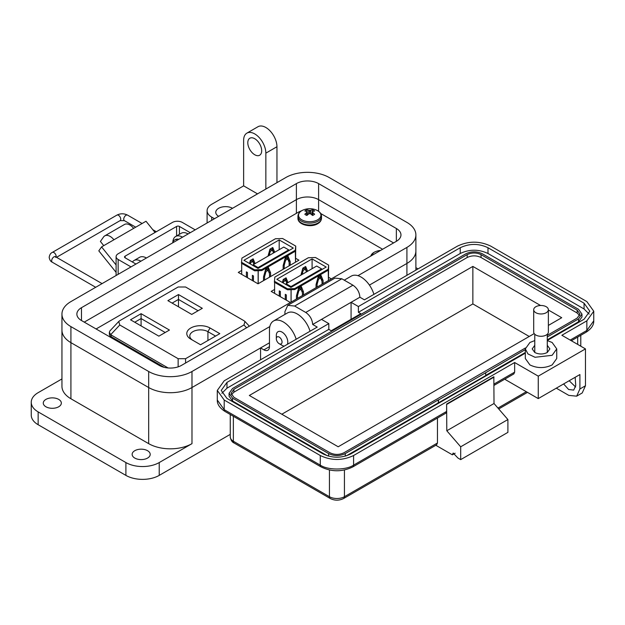 <?xml version="1.0" encoding="UTF-8"?>
<svg xmlns="http://www.w3.org/2000/svg" width="625" height="625" viewBox="0 0 625 625"><rect width="100%" height="100%" fill="white"/><g stroke="black" fill="none" stroke-linecap="round" stroke-linejoin="round"><path stroke-width="0.94" d="M246.391 277.094L246.391 271.875L247.453 272.484L247.453 277.703L247.453 272.484M252.391 280.555L252.391 275.336L253.445 275.945L253.445 281.164L253.445 275.945M295.523 262.164L295.727 246.086L295.305 250.242L261.805 269.578L254.609 269.828L254.609 270.805L258.141 270.68L258.141 283.75M241.695 274.383L241.695 263.352M263.531 280.641L263.531 276.914L265.641 269.289L268.469 267.664L270.578 272.844L270.578 276.57M269.523 277.18L269.523 273.766L268.109 270.312L266 271.531L264.586 276.617L264.586 280.031M295.305 250.242L295.516 262.172M258.211 283.711L258.211 270.68L261.805 270.555L295.305 251.219M289.141 265.852L289.141 262.438L287.727 258.984L285.617 260.203L284.203 265.289L284.203 268.703M283.148 269.312L283.148 265.586L285.258 257.969L288.078 256.336L290.195 261.516L290.195 265.242M254.078 264.188L252.422 259.258M249.992 261.719L251.609 260.781L252.805 261.477L253.945 264.266M273.695 252.859L272.039 247.93M269.602 250.391L271.227 249.453L272.422 250.148L273.562 252.938M295.727 246.086L282.609 238.508L275.414 238.758L241.914 258.094L241.492 263.227L254.609 270.805M261.805 269.578L261.805 270.555M293.297 248.062L279.188 239.914L243.922 260.273L258.031 268.422L293.297 248.062M254.609 269.828L241.492 262.25M250.336 263.977L250.688 262.695L252.805 261.477M255.109 263.594L253.156 258.828L250.336 260.453L249.492 263.492M274.727 252.266L272.773 247.5L269.953 249.133L268.008 256.148M269.172 255.477L270.305 251.367L272.422 250.148M279.188 249.688L279.188 239.914M288.703 261.375L288.703 260.109L288.711 261.391M268.109 270.312L266.914 269.617L265.297 270.555M267.727 268.094L269.383 273.414M287.344 256.766L289 262.094M287.727 258.984L286.531 258.289L284.914 259.227M273.695 251.984L274.453 252.422M269.469 250.883L270.305 251.367M249.852 262.211L250.688 262.695M254.078 263.312L254.836 263.75M264.586 276.617L263.742 276.125M266 271.531L265.156 271.047M270.578 272.844L269.383 272.148M284.203 265.289L283.359 264.805M285.617 260.203L284.773 259.719M290.195 261.516L289 260.828M253.156 264.719L258.094 267.57L288.703 249.898L283.766 247.047L253.156 264.719L253.156 265.609M288.703 249.898L288.703 250.711M258.094 267.57L258.094 268.383M279.297 296.094L279.297 290.867L280.352 291.477L280.352 296.703L280.352 291.477M285.289 299.555L285.289 294.328L286.352 294.938L286.352 300.164L286.352 294.938M328.211 269.234L328.422 280.547L328.633 265.078L328.211 269.234L294.711 288.578L287.516 288.82L287.516 289.797L291.047 289.68L291.047 302.125M274.602 293.383L274.602 282.344M296.43 299.016L296.43 295.914L298.547 288.289L301.367 286.656L303.484 291.836L303.484 294.945M302.422 295.555L302.422 292.758L301.016 289.305L298.898 290.531L297.492 295.609L297.492 298.406M291.109 302.086L291.109 289.68L294.711 289.555L328.211 270.211M322.039 284.227L322.039 281.43L320.633 277.984L318.516 279.203L317.109 284.281L317.109 287.078M316.047 287.688L316.047 284.586L318.164 276.961L320.984 275.336L323.102 280.516L323.102 283.617M286.977 283.188L285.32 278.25M282.891 280.711L284.508 279.781L285.711 280.469L286.852 283.258M306.594 271.859L304.938 266.922M302.508 269.391L304.125 268.453L305.328 269.148L306.469 271.93M328.633 265.078L315.516 257.508L308.32 257.75L274.82 277.094L274.391 282.227L287.516 289.797M294.711 288.578L294.711 289.555M326.203 267.055L312.094 258.914L276.828 279.273L290.938 287.414L326.203 267.055M287.516 288.82L274.391 281.25M283.234 282.977L283.594 281.695L285.711 280.469M288.008 282.586L286.062 277.82L283.242 279.453L282.398 282.492M307.625 271.266L305.68 266.5L302.859 268.125L300.914 275.141M302.07 274.469L303.211 270.367L305.328 269.148M312.094 268.688L312.094 258.914M321.609 280.367L321.609 279.102L321.617 280.383M301.016 289.305L299.812 288.617L298.195 289.547M300.625 287.086L302.281 292.414M320.242 275.766L321.898 281.086M320.633 277.984L319.43 277.289L317.812 278.227M306.172 271.211L307.352 271.422M302.367 269.883L303.211 270.367M282.758 281.211L283.594 281.695M286.977 282.312L287.734 282.75M297.492 295.609L296.648 295.125M298.898 290.531L298.062 290.047M303.484 291.836L302.281 291.148M317.109 284.281L316.266 283.797M318.516 279.203L317.68 278.719M323.102 280.516L321.898 279.82M286.062 283.711L291 286.562L321.609 268.891L316.672 266.039L286.062 283.711L286.062 284.602M321.609 268.891L321.609 269.703M291 286.562L291 287.383M241.695 270.438L238.281 272.414L258.031 283.812L298.938 260.195L295.516 258.219M273.688 251.969L273.266 252.211M254.07 263.297L253.648 263.539M302.109 210.508L298.734 211.977L96.102 328.969M382.617 249.258L320.703 213.516M331.305 278.883L328.422 277.219M274.602 289.438L271.188 291.406L290.398 302.5M286.969 282.289L286.555 282.531M219.805 333.641L210.039 328A13.617 7.859 0 0 0 190.781 328A13.617 7.859 0 0 0 190.781 339.117L200.547 344.758L219.805 333.641M158.867 336.164L169.445 330.055L141.094 313.688L130.516 319.797L158.867 336.164M243.945 324.992L185.578 358.695L178.141 358.695L119.773 324.992L118.75 321.484L119.773 320.703L178.141 287L185.578 287L243.945 320.703L244.969 321.484L243.945 324.992L246.578 327.797M167.891 300.656L191.734 314.422L202.312 308.312L178.477 294.547L167.891 300.656M192.875 340.328A10.625 6.133 180 0 1 189.789 336A10.625 6.133 180 0 1 196.344 330.336A10.625 6.133 180 0 1 207.922 331.664L215.57 336.078M141.094 313.688L141.094 318.57L165.211 332.5M134.742 322.234L141.094 318.57L141.094 325.898M118.75 321.484L109.852 330.969L109.367 332.203L110.664 334.711L119.773 324.992M168.125 367.977L110.664 334.711M172.125 303.102L178.477 299.43L178.477 294.547M178.477 306.766L178.477 299.43L198.078 310.75M109.367 332.203L109.367 334.25A5.984 3.453 0 0 0 111.117 336.695L164.219 367.352M357.961 275.68L406.914 247.414A30.633 17.688 0 0 0 415.883 234.914A30.633 17.688 0 0 0 406.914 222.406L329.164 177.516A30.633 17.688 0 0 0 285.844 177.516L70.914 301.602A30.633 17.688 0 0 0 61.945 314.109A30.633 17.688 0 0 0 70.914 326.609L148.672 371.5A30.633 17.688 0 0 0 191.984 371.5L269.82 326.562M81.469 320.523A15.711 9.07 180 0 1 76.867 314.109A15.711 9.07 180 0 1 81.469 307.695L296.391 183.609A15.711 9.07 180 0 1 318.609 183.609L396.359 228.5A15.711 9.07 180 0 1 400.961 234.914A15.711 9.07 180 0 1 396.359 241.32L181.438 365.406A15.711 9.07 180 0 1 159.219 365.406L81.469 320.523L81.469 307.695M406.914 247.414L406.914 263.445L369.422 285.094L406.914 263.445A30.633 17.688 0 0 0 415.883 250.945L415.883 234.914M260.57 359.797L260.57 347.938L191.984 387.531L191.984 443.648A30.633 17.688 180 0 1 148.672 443.648L70.914 398.758A30.633 17.688 180 0 1 61.945 386.25L61.945 330.141A30.633 17.688 0 0 0 70.914 342.641L148.672 387.531A30.633 17.688 0 0 0 191.984 387.531L269.461 342.805M296.391 213.328L296.391 199.641L84.25 322.125L296.391 199.641A15.711 9.07 180 0 1 318.609 199.641L393.586 242.93L318.609 199.641L318.609 211.297M116.102 272.359L98.805 250.844L101.578 246.898L113.922 239.773A10.742 6.203 -120 0 0 104.75 235.867A10.742 6.203 -120 0 0 103.547 236.992L100.406 241.461L103.758 245.633M155.039 232.477L146.016 221.242L133.672 228.367A10.742 6.203 -120 0 0 124.5 224.469L104.75 235.867M108.336 242.992L108.352 242.969A2.891 1.672 60 0 1 108.68 242.672A2.891 1.672 60 0 1 109.133 242.539M116.102 264.961L101.578 246.898M176.594 235.945L176.594 226.437L125.109 256.164A1.992 1.148 0 0 0 124.523 256.984A1.992 1.148 0 0 0 125.109 257.797L135.953 264.055M195.195 229.852L182.328 222.422A6.984 4.031 0 0 0 172.453 222.422L118.148 253.773A6.984 4.031 0 0 0 116.102 256.625A6.984 4.031 0 0 0 118.148 259.477L131.016 266.906M176.594 226.437A1.992 1.148 180 0 1 179.414 226.437L190.258 232.703M178.805 239.312A10.945 6.32 -120 0 0 175.281 239.609L174.664 239.969A10.945 6.32 -120 0 0 172.648 242.867M178.188 239.672A10.945 6.32 -120 0 0 174.664 239.969M276.32 338.734A4.055 2.344 60 0 1 279.188 337.078A4.055 2.344 60 0 1 282.055 342.047A4.055 2.344 60 0 1 279.188 343.703A4.055 2.344 60 0 1 276.32 338.734L276.32 335.422A8.117 4.688 60 0 1 278 331.711A8.117 4.688 60 0 1 282.055 332.109A8.117 4.688 60 0 1 287.797 342.047A8.117 4.688 60 0 1 287.359 344.336M282.055 345.359L279.188 343.703L282.055 345.359A8.117 4.688 60 0 0 284.258 346.125M134.781 458.07A9.031 5.211 180 0 1 132.141 454.383A9.031 5.211 180 0 1 137.711 449.57A9.031 5.211 180 0 1 147.555 450.695A9.031 5.211 180 0 1 150.203 454.383A9.031 5.211 180 0 1 144.625 459.203A9.031 5.211 180 0 1 134.781 458.07M45.93 406.773A9.031 5.211 180 0 1 43.281 403.086A9.031 5.211 180 0 1 48.859 398.266A9.031 5.211 180 0 1 58.703 399.398A9.031 5.211 180 0 1 61.344 403.086A9.031 5.211 180 0 1 55.766 407.906A9.031 5.211 180 0 1 45.93 406.773M218.641 216.312A9.82 5.672 180 0 1 215.766 212.305A9.82 5.672 180 0 1 221.828 207.07A9.82 5.672 180 0 1 232.531 208.297M254.742 154.75A9.82 5.672 60 0 1 248.328 146.102A9.82 5.672 60 0 1 249.836 138.234A9.82 5.672 60 0 1 254.742 138.719A9.82 5.672 60 0 1 261.156 147.367A9.82 5.672 60 0 1 259.648 155.234A9.82 5.672 60 0 1 254.742 154.75M61.945 378.93L38.148 392.664A23.562 13.602 0 0 0 31.25 402.281L31.25 415.109A23.562 13.602 0 0 0 38.148 424.727L125.898 475.391A23.562 13.602 0 0 0 159.219 475.391L230.258 434.375M191.984 443.648L159.219 462.563A23.562 13.602 180 0 1 125.898 462.563L125.898 475.391M31.25 402.281A23.562 13.602 0 0 0 38.148 411.898L125.898 462.563M191.984 371.5L191.984 387.531A30.633 17.688 180 0 1 148.672 387.531L148.672 443.648M257.516 193.867L243.633 185.852L211.703 204.289A15.711 9.07 0 0 0 207.102 210.703A15.711 9.07 0 0 0 211.703 217.117L214.477 218.719M61.945 314.109L61.945 330.141A30.633 17.688 0 0 0 70.914 342.641L148.672 387.531L148.672 371.5M260.57 347.938L263.906 349.859L269.461 346.648A7.852 4.531 60 0 1 267.836 350.25A7.852 4.531 60 0 1 263.906 349.859M406.914 275.312L406.914 263.445A30.633 17.688 0 0 0 415.883 250.945L415.883 270.133M296.164 339.25A19.633 11.336 -120 0 0 273.523 320.992A19.633 11.336 -120 0 0 269.461 329.977L269.461 346.648M310.047 331.234A19.633 11.336 -120 0 0 287.406 312.977L273.523 320.992M373.914 294.359A19.633 11.336 -120 0 0 351.273 276.102L344.234 280.164M418.016 268.898L415.883 267.664M243.633 185.852L243.633 140.32A15.711 9.07 -120 0 1 246.891 133.133A15.711 9.07 -120 0 1 258.992 137.344A15.711 9.07 -120 0 1 265.852 153.148L265.852 189.062M246.891 133.133L257.992 126.719A15.711 9.07 60 0 1 270.102 130.93A15.711 9.07 60 0 1 276.953 146.734L276.953 182.648M140.891 261.203A13.742 7.938 -120 0 0 134.023 260.523A13.742 7.938 -120 0 0 132.43 262.023M134.023 260.523L139.578 257.312A13.742 7.938 60 0 1 146.445 258M182.547 237.156A13.742 7.938 -120 0 0 175.672 236.477A13.742 7.938 -120 0 0 172.836 242.258M175.672 236.477L181.227 233.266A13.742 7.938 60 0 1 188.102 233.945M296.391 183.609L296.391 199.641A15.711 9.07 180 0 1 318.609 199.641L318.609 183.609M525.32 348.898L525.32 358.516L529.922 364.93C537.328 368.445 544.734 368.445 552.141 364.93L556.742 358.516L556.742 348.898L552.141 355.312L535.023 357.273L527.969 353.938L525.32 348.898L529.922 342.484L534.781 340.578M534.781 345.289L532.195 348.898L534.781 352.5C538.945 354.477 543.117 354.477 547.281 352.5L549.867 348.898L547.281 345.289M455.141 453.211L452.359 454.812L435.828 445.273M576.656 396.164L579.906 388.977L579.906 374.547L538.258 398.594L538.258 376.148L585.461 348.898L585.461 385.773L582.211 392.961L576.656 396.164L568.797 395.391L556.305 388.172M452.359 454.812L453.172 453.016L457.914 458.023L460.687 459.625L460.687 446.797L446.805 430.766L446.617 404.039L446.617 411.422L445.805 413.219L352.781 466.922A3.93 2.266 -120 0 0 353.594 465.125L446.617 411.422M437.453 418.039L437.453 443L436.641 444.805L343.617 498.508A3.93 2.266 -120 0 0 344.43 496.711A10.602 6.125 180 0 1 329.438 496.711L233.359 441.242A10.602 6.125 180 0 1 230.258 436.914L230.258 414.484M460.687 459.625L507.898 432.367L507.898 419.547L494.016 403.516L493.828 376.789L446.617 404.039M575.172 377.281L575.742 385.602L573.711 390.094L568.617 389.5L563.625 383.945M575.625 387L569.18 380.742M585.461 348.898L561.859 335.266L586.852 320.844L593.75 311.219L586.852 301.602L490.773 246.133C479.664 240.859 468.555 240.859 457.453 246.133L364.43 299.836L359.891 297.219C359.484 292.117 357.164 288.109 352.953 285.195L341.844 278.781L334.969 278.102L287.766 305.359L284.922 311.648L284.922 314.414M494.016 377.109L446.805 404.367M446.805 430.766L494.016 403.516M460.687 446.797L507.898 419.547M494.016 384.055L514.648 372.141L514.648 362.523L353.594 455.508C342.492 460.781 331.383 460.781 320.273 455.508L224.195 400.039L217.297 390.422L224.195 380.797L317.219 327.094L312.688 324.477L321.5 319.383L328.812 323.609L226.977 382.406L221.227 390.422L226.977 398.438L323.055 453.906C332.305 458.297 341.562 458.297 350.82 453.906L525.32 353.156M538.258 398.594L505.492 379.68L505.492 378.758M547.281 340.477L584.07 319.234L589.82 311.219L584.07 303.203L487.992 247.734C478.742 243.344 469.484 243.344 460.227 247.734L358.391 306.531L351.078 302.312L359.891 297.219M538.258 376.148L514.648 362.523M312.688 324.477C312.25 319.383 309.938 315.375 305.742 312.453L294.641 306.039L287.766 305.359M514.648 372.141L513.836 373.938L494.016 385.383M547.281 340.578L552.141 342.484L556.742 348.898M221.875 393.305L226.977 388.172L328.812 329.375L331.219 330.766L360.797 313.695L358.391 312.305L358.391 306.531M321.5 319.383L351.078 302.312L351.078 319.305M358.391 312.305L460.227 253.508C469.484 249.117 478.742 249.117 487.992 253.508L584.07 308.977L589.172 314.109M328.812 329.375L328.812 323.609M438.477 402.867L438.477 399.984L485.68 372.734L485.68 375.617L346.383 455.828M327.492 455.828L232.531 401L229.078 396.188L229.078 393.305L232.531 388.492L465.781 253.828C471.336 251.195 476.891 251.195 482.438 253.828L578.516 309.297L581.969 314.109L578.516 318.914L547.281 336.953M581.969 314.109L581.969 316.992L578.516 321.805L547.281 339.836M525.32 352.516L485.68 375.398M485.68 372.734L525.32 349.625M438.289 402.766L438.289 399.875L345.266 453.586C339.711 456.219 334.156 456.219 328.609 453.586L232.531 398.117L229.078 393.305M525.406 347.977L343.875 452.781C339.25 454.953 334.625 454.953 329.992 452.781L233.914 397.312L231.039 393.305L233.914 389.297L467.172 254.633C471.797 252.461 476.422 252.461 481.055 254.633L577.133 310.102L580.008 314.109L577.133 318.117L547.281 335.352M231.367 394.75L233.914 392.18L467.172 257.516C471.797 255.32 476.422 255.32 481.055 257.516L577.133 312.984L579.68 315.555M548.367 310.008L561.719 317.711L548.367 325.422M534.203 333.602L338.188 446.773L249.328 395.469L472.859 266.414L540.562 305.5M472.859 266.414L472.859 303.93L529.227 336.469M281.82 414.227L472.859 303.93M548.367 309.727L548.367 332.039A7.336 4.234 180 0 1 546.219 335.039A7.336 4.234 180 0 1 538.227 335.961A7.336 4.234 180 0 1 533.695 332.039L533.695 309.727A7.336 4.234 180 0 1 535.844 306.734A7.336 4.234 180 0 1 543.844 305.812A7.336 4.234 180 0 1 548.367 309.727A7.336 4.234 180 0 1 546.219 312.727A7.336 4.234 180 0 1 538.227 313.641A7.336 4.234 180 0 1 533.695 309.727M380.57 250.438A17.086 17.086 0 0 0 375.43 251.664L375.43 251.664A11.195 6.461 -0 0 0 374 252.367A11.195 6.461 -0 0 0 370.828 256.062M305.742 210.32A5.633 3.25 -0 0 0 304.828 211.008A17.086 8.969 55.8 0 1 306.555 211.531A17.047 4.445 72.4 0 1 306.953 212.023A17.047 6.164 99.2 0 0 306.555 212.672A17.086 10.688 115.5 0 0 304.828 214.227A5.633 3.25 0 0 0 305.742 214.922A5.633 3.25 0 0 0 306.93 215.445A17.086 8.969 -55.8 0 1 308.734 213.93A17.047 11.953 -32.3 0 1 309.727 213.625A17.047 11.953 32.3 0 1 310.711 213.93A17.086 8.969 55.8 0 1 312.516 215.445A5.633 3.25 0 0 0 313.711 214.922A5.633 3.25 0 0 0 314.617 214.227A17.086 10.688 -115.5 0 0 312.891 212.672A17.047 6.164 -99.2 0 0 312.492 212.023A17.047 4.445 -72.4 0 1 312.891 211.531A17.086 8.969 -55.8 0 1 314.617 211.008A5.633 3.25 0 0 0 312.516 209.789A17.086 10.688 115.5 0 0 310.711 210.273A17.047 13.672 140.4 0 0 309.727 210.422A17.047 13.672 -140.4 0 0 308.734 210.273A17.086 10.688 -115.5 0 0 306.93 209.789A5.633 3.25 -0 0 0 305.742 210.32M301.805 210.68A11.195 6.461 -0 0 0 301.805 219.82A11.195 6.461 -0 0 0 317.641 219.82A11.195 6.461 -0 0 0 316.211 209.984L316.211 209.984A17.086 17.086 0 0 0 303.234 209.984L303.234 209.984A11.195 6.461 -0 0 0 301.805 210.68M306.789 215.398L306.555 212.672M307.312 215.102L306.953 212.023M307.562 214.883L306.93 209.789M308.516 214.102L308.734 210.273M309.727 213.625L309.727 210.422M310.93 214.102L310.711 210.273M311.891 214.883L312.516 209.789M312.133 215.102L312.492 212.023M312.656 215.398L312.891 212.672M207.922 340.5L207.922 331.664L210.039 328M185.578 363.016L185.578 358.695M178.141 358.695L178.141 366.867M111.117 336.695L111.117 335.062M70.914 326.609L70.914 398.758M396.359 228.5L396.359 241.32M108.352 242.969L109.102 242.539M125.109 256.164L125.109 257.797M133.672 228.367L113.922 239.773M179.414 234.312L179.414 226.437M118.148 274.336L118.148 259.477M55.547 257.32L55.508 256.734A3.188 1.836 120 0 0 53.055 257.586A3.188 1.836 120 0 0 51.664 260.789A3.188 1.836 120 0 0 52.328 262.25C50.664 261.562 49.609 259.922 49.18 257.32C49.609 254.727 50.664 253.086 52.328 252.398A3.188 1.836 -120 0 1 54.781 253.25A3.188 1.836 -120 0 1 56.172 256.453A3.188 1.836 -120 0 1 56.094 257.07M135.727 227.18L124.391 220.641L120.07 220.641A3.188 1.836 -120 0 0 120.727 219.18A3.188 1.836 -120 0 0 119.336 215.977A3.188 1.836 -120 0 0 116.883 215.125L52.328 252.398M124.391 220.641A3.188 1.836 -60 0 1 123.734 219.18A3.188 1.836 -60 0 1 125.984 215.281A3.188 1.836 -60 0 1 127.578 215.125C124.016 213.359 120.445 213.359 116.883 215.125M159.219 462.563L159.219 475.391M211.703 217.117L211.703 220.32M38.148 411.898L38.148 424.727M276.953 146.734L265.852 153.148M526.312 391.703L497.961 408.07M585.461 385.773L579.906 388.977M230.258 436.914C230.836 440.195 232.148 442.242 234.172 443.039A3.93 2.266 -60 0 1 233.359 441.242L233.359 416.273M234.172 443.039L330.25 498.508A3.93 2.266 -60 0 1 329.438 496.711L329.438 470.008M437.453 443L344.43 496.711L344.43 470.008M353.594 455.508L353.594 465.125C346.102 470.312 327.773 470.312 320.273 465.125L224.195 409.656L217.297 400.039L217.297 390.422M577.688 344.406L577.688 337.078M570.188 340.078L586.852 330.461L586.852 320.844M217.297 400.039C217.117 404.188 219.688 407.992 225.008 411.453A3.93 2.266 -60 0 1 224.195 409.656L224.195 400.039M225.008 411.453L321.086 466.922A3.93 2.266 -60 0 1 320.273 465.125L320.273 455.508M571.336 340.742L586.039 332.258A3.93 2.266 -120 0 0 586.852 330.461L593.75 320.844L593.75 311.219M352.953 285.195L305.742 312.453M460.227 253.508L460.227 247.734M487.992 253.508L487.992 247.734M584.07 308.977L584.07 303.203M226.977 388.172L226.977 382.406M294.641 306.039L341.844 278.781M578.516 321.805L578.516 318.914M232.531 401L232.531 398.117M328.609 456.156L328.609 453.586M345.266 456.156L345.266 453.586M233.914 392.18L233.914 389.297M577.133 310.102L577.133 312.984M481.055 254.633L481.055 257.516M467.172 254.633L467.172 257.516M303.234 209.984L301.742 210.711C299.289 212.156 298.023 214.016 297.945 216.297A11.781 6.805 -0 0 0 301.391 221.109A11.781 6.805 -0 0 0 318.055 221.109A11.781 6.805 -0 0 0 321.508 216.297L321.508 218.148A11.781 6.805 -0 0 1 318.055 222.961A11.781 6.805 -0 0 1 301.391 222.961A11.781 6.805 -0 0 1 297.945 218.148C297.523 224.75 310.852 228.008 317.703 223.734C320.156 222.289 321.422 220.43 321.508 218.148M249.375 326.188L244.969 321.484M116.102 275.516L116.102 256.625M55.508 256.734L102.07 283.617M52.328 262.25L95.703 287.289M120.07 220.641L56.531 257.32M156.336 231.727L152.805 229.688M142.094 223.508L127.578 215.125M207.102 222.977L207.102 210.703M527.469 392.367L498.727 408.953M343.617 498.508C339.164 500.711 334.711 500.711 330.25 498.508M580.789 346.203L580.789 335.289M352.781 466.922C342.219 472.031 331.656 472.031 321.086 466.922M586.039 332.258C591.359 328.797 593.93 324.992 593.75 320.844M534.781 352.5L534.781 334.266M547.281 352.5L547.281 334.266M375.43 251.664L373.938 252.391L370.422 256.297M297.945 216.297L297.945 218.148M321.508 216.297C321.359 213.531 319.594 211.422 316.211 209.984"/></g></svg>
